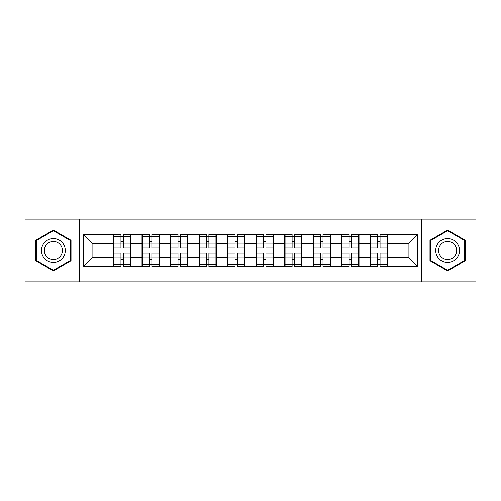 <?xml version="1.0" encoding="UTF-8"?>
<svg xmlns="http://www.w3.org/2000/svg" width="501" height="501" viewBox="0 0 501 501"><rect width="100%" height="100%" fill="white"/><g stroke="black" fill="none" stroke-linecap="round" stroke-linejoin="round"><path stroke-width="0.75" d="M421.46 281.856L475.95 281.856L475.95 219.144L421.46 219.144L421.46 281.856L79.54 281.856L79.54 219.144L25.05 219.144L25.05 281.856L79.54 281.856M387.542 249.129L387.085 249.129M370.627 249.129L370.17 249.129M370.17 251.871L370.627 251.871M387.085 251.871L387.542 251.871M359.017 249.129L358.559 249.129M342.108 249.129L341.651 249.129M341.651 251.871L342.108 251.871M358.559 251.871L359.017 251.871M330.497 249.129L330.04 249.129M313.582 249.129L313.125 249.129M313.125 251.871L313.582 251.871M330.04 251.871L330.497 251.871M301.971 249.129L301.514 249.129M285.056 249.129L284.599 249.129M284.599 251.871L285.056 251.871M301.514 251.871L301.971 251.871M273.446 249.129L272.989 249.129M256.537 249.129L256.08 249.129M256.08 251.871L256.537 251.871M272.989 251.871L273.446 251.871M244.92 249.129L244.463 249.129M228.011 249.129L227.554 249.129M227.554 251.871L228.011 251.871M244.463 251.871L244.92 251.871M216.401 249.129L215.944 249.129M199.486 249.129L199.029 249.129M199.029 251.871L199.486 251.871M215.944 251.871L216.401 251.871M187.875 249.129L187.418 249.129M170.96 249.129L170.503 249.129M170.503 251.871L170.96 251.871M187.418 251.871L187.875 251.871M159.349 249.129L158.892 249.129M142.441 249.129L141.983 249.129M141.983 251.871L142.441 251.871M158.892 251.871L159.349 251.871M421.46 219.144L79.54 219.144M408.115 257.264L408.115 243.736L387.542 243.736L387.542 257.264L408.115 257.264L417.258 266.407L417.258 234.593L387.542 234.593L387.542 234.042L370.17 234.042L370.17 243.736L359.017 243.736L359.017 257.264L370.17 257.264L370.17 243.736M417.258 266.407L387.542 266.407L387.542 266.958L370.17 266.958L370.17 266.407L359.017 266.407L359.017 266.958L341.651 266.958L341.651 266.407L330.497 266.407L330.497 266.958L313.125 266.958L313.125 266.407L301.971 266.407L301.971 266.958L284.599 266.958L284.599 266.407L273.446 266.407L273.446 266.958L256.08 266.958L256.08 266.407L244.92 266.407L244.92 266.958L227.554 266.958L227.554 266.407L216.401 266.407L216.401 266.958L199.029 266.958L199.029 266.407L187.875 266.407L187.875 266.958L170.503 266.958L170.503 266.407L159.349 266.407L159.349 266.958L141.983 266.958L141.983 266.407L130.83 266.407L130.83 266.958L113.458 266.958L113.458 266.407L83.742 266.407L83.742 234.593L113.458 234.593L113.458 243.736L92.885 243.736L92.885 257.264L113.458 257.264L113.458 243.736M370.17 234.593L359.017 234.593L359.017 234.042L341.651 234.042L341.651 234.593L330.497 234.593L330.497 234.042L313.125 234.042L313.125 234.593L301.971 234.593L301.971 234.042L284.599 234.042L284.599 234.593L273.446 234.593L273.446 234.042L256.08 234.042L256.08 234.593L244.92 234.593L244.92 234.042L227.554 234.042L227.554 234.593L216.401 234.593L216.401 234.042L199.029 234.042L199.029 234.593L187.875 234.593L187.875 234.042L170.503 234.042L170.503 234.593L159.349 234.593L159.349 234.042L141.983 234.042L141.983 234.593L130.83 234.593L130.83 234.042L113.458 234.042L113.458 234.593M370.17 257.264L370.17 266.407M359.017 257.264L359.017 266.407M359.017 234.593L359.017 243.736M330.497 257.264L341.651 257.264L341.651 243.736L330.497 243.736L330.497 266.407M341.651 257.264L341.651 266.407M341.651 234.593L341.651 243.736M330.497 234.593L330.497 243.736M301.971 257.264L313.125 257.264L313.125 243.736L301.971 243.736L301.971 266.407M313.125 257.264L313.125 266.407M313.125 234.593L313.125 243.736M301.971 234.593L301.971 243.736M273.446 257.264L284.599 257.264L284.599 243.736L273.446 243.736L273.446 266.407M284.599 257.264L284.599 266.407M284.599 234.593L284.599 243.736M273.446 234.593L273.446 243.736M244.92 257.264L256.08 257.264L256.08 243.736L244.92 243.736L244.92 266.407M256.08 257.264L256.08 266.407M256.08 234.593L256.08 243.736M244.92 234.593L244.92 243.736M216.401 257.264L227.554 257.264L227.554 243.736L216.401 243.736L216.401 266.407M227.554 257.264L227.554 266.407M227.554 234.593L227.554 243.736M216.401 234.593L216.401 243.736M187.875 257.264L199.029 257.264L199.029 243.736L187.875 243.736L187.875 266.407M199.029 257.264L199.029 266.407M199.029 234.593L199.029 243.736M187.875 234.593L187.875 243.736M159.349 257.264L170.503 257.264L170.503 243.736L159.349 243.736L159.349 266.407M170.503 257.264L170.503 266.407M170.503 234.593L170.503 243.736M159.349 234.593L159.349 243.736M130.83 257.264L141.983 257.264L141.983 243.736L130.83 243.736L130.83 266.407M141.983 257.264L141.983 266.407M141.983 234.593L141.983 243.736M130.83 234.593L130.83 243.736M130.83 249.129L130.373 249.129M113.915 249.129L113.458 249.129M113.458 251.871L113.915 251.871M130.373 251.871L130.83 251.871M113.458 257.264L113.458 266.407M92.885 257.264L83.742 266.407M83.742 234.593L92.885 243.736M387.542 257.264L387.542 266.407M387.542 234.593L387.542 243.736M417.258 234.593L408.115 243.736M53.394 230.128L35.746 240.311L35.746 260.689L53.394 270.872L71.036 260.689L71.036 240.311L53.394 230.128M429.964 260.689L447.606 270.872L465.254 260.689L465.254 240.311L447.606 230.128L429.964 240.311L429.964 260.689M130.373 252.967L130.373 266.501L123.327 266.501L123.327 252.967L130.373 252.967L130.373 234.499L123.327 234.499L123.327 236.51L130.373 236.51M113.915 244.018L120.954 244.018L120.954 234.499L113.915 234.499L113.915 252.967L120.954 252.967L120.954 266.501L113.915 266.501L113.915 264.49L120.954 264.49M120.954 241.369L123.327 241.369M123.327 236.785L120.954 236.785M120.954 244.037L123.327 244.037M120.954 244.018L120.954 248.033L113.915 248.033M113.915 236.51L120.954 236.51M120.954 256.963L123.327 256.963M120.954 264.215L123.327 264.215M120.954 259.631L123.327 259.631M113.915 252.967L113.915 264.49M123.327 264.49L130.373 264.49M123.327 236.51L123.327 248.033L130.373 248.033M158.892 252.967L158.892 266.501L151.853 266.501L151.853 252.967L158.892 252.967L158.892 234.499L151.853 234.499L151.853 236.51L158.892 236.51M142.441 244.018L149.48 244.018L149.48 234.499L142.441 234.499L142.441 252.967L149.48 252.967L149.48 266.501L142.441 266.501L142.441 264.49L149.48 264.49M149.48 241.369L151.853 241.369M151.853 236.785L149.48 236.785M149.48 244.037L151.853 244.037M149.48 244.018L149.48 248.033L142.441 248.033M142.441 236.51L149.48 236.51M149.48 256.963L151.853 256.963M149.48 264.215L151.853 264.215M149.48 259.631L151.853 259.631M142.441 252.967L142.441 264.49M151.853 264.49L158.892 264.49M151.853 236.51L151.853 248.033L158.892 248.033M187.418 252.967L187.418 266.501L180.379 266.501L180.379 252.967L187.418 252.967L187.418 234.499L180.379 234.499L180.379 236.51L187.418 236.51M170.96 244.018L177.999 244.018L177.999 234.499L170.96 234.499L170.96 252.967L177.999 252.967L177.999 266.501L170.96 266.501L170.96 264.49L177.999 264.49M177.999 241.369L180.379 241.369M180.379 236.785L177.999 236.785M177.999 244.037L180.379 244.037M177.999 244.018L177.999 248.033L170.96 248.033M170.96 236.51L177.999 236.51M177.999 256.963L180.379 256.963M177.999 264.215L180.379 264.215M177.999 259.631L180.379 259.631M170.96 252.967L170.96 264.49M180.379 264.49L187.418 264.49M180.379 236.51L180.379 248.033L187.418 248.033M215.944 252.967L215.944 266.501L208.904 266.501L208.904 252.967L215.944 252.967L215.944 234.499L208.904 234.499L208.904 236.51L215.944 236.51M199.486 244.018L206.525 244.018L206.525 234.499L199.486 234.499L199.486 252.967L206.525 252.967L206.525 266.501L199.486 266.501L199.486 264.49L206.525 264.49M206.525 241.369L208.904 241.369M208.904 236.785L206.525 236.785M206.525 244.037L208.904 244.037M206.525 244.018L206.525 248.033L199.486 248.033M199.486 236.51L206.525 236.51M206.525 256.963L208.904 256.963M206.525 264.215L208.904 264.215M206.525 259.631L208.904 259.631M199.486 252.967L199.486 264.49M208.904 264.49L215.944 264.49M208.904 236.51L208.904 248.033L215.944 248.033M244.463 252.967L244.463 266.501L237.424 266.501L237.424 252.967L244.463 252.967L244.463 234.499L237.424 234.499L237.424 236.51L244.463 236.51M228.011 244.018L235.05 244.018L235.05 234.499L228.011 234.499L228.011 252.967L235.05 252.967L235.05 266.501L228.011 266.501L228.011 264.49L235.05 264.49M235.05 241.369L237.424 241.369M237.424 236.785L235.05 236.785M235.05 244.037L237.424 244.037M235.05 244.018L235.05 248.033L228.011 248.033M228.011 236.51L235.05 236.51M235.05 256.963L237.424 256.963M235.05 264.215L237.424 264.215M235.05 259.631L237.424 259.631M228.011 252.967L228.011 264.49M237.424 264.49L244.463 264.49M237.424 236.51L237.424 248.033L244.463 248.033M272.989 252.967L272.989 266.501L265.95 266.501L265.95 252.967L272.989 252.967L272.989 234.499L265.95 234.499L265.95 236.51L272.989 236.51M256.537 244.018L263.576 244.018L263.576 234.499L256.537 234.499L256.537 252.967L263.576 252.967L263.576 266.501L256.537 266.501L256.537 264.49L263.576 264.49M263.576 241.369L265.95 241.369M265.95 236.785L263.576 236.785M263.576 244.037L265.95 244.037M263.576 244.018L263.576 248.033L256.537 248.033M256.537 236.51L263.576 236.51M263.576 256.963L265.95 256.963M263.576 264.215L265.95 264.215M263.576 259.631L265.95 259.631M256.537 252.967L256.537 264.49M265.95 264.49L272.989 264.49M265.95 236.51L265.95 248.033L272.989 248.033M63.683 244.557A11.886 11.886 0 0 0 47.451 240.204A11.886 11.886 0 0 0 43.099 256.443A11.886 11.886 0 0 0 59.331 260.796A11.886 11.886 0 0 0 63.683 244.557M61.185 246.004A8.999 8.999 0 0 0 48.891 242.709A8.999 8.999 0 0 0 45.597 254.996A8.999 8.999 0 0 0 57.891 258.291A8.999 8.999 0 0 0 61.185 246.004M53.394 270.239L36.297 260.37L36.297 240.63L53.394 230.761L70.484 240.63L70.484 260.37L53.394 270.239M457.901 244.557A11.886 11.886 0 0 0 441.669 240.204A11.886 11.886 0 0 0 437.317 256.443A11.886 11.886 0 0 0 453.549 260.796A11.886 11.886 0 0 0 457.901 244.557M455.403 246.004A8.999 8.999 0 0 0 443.109 242.709A8.999 8.999 0 0 0 439.815 254.996A8.999 8.999 0 0 0 452.109 258.291A8.999 8.999 0 0 0 455.403 246.004M447.606 270.239L430.516 260.37L430.516 240.63L447.606 230.761L464.703 240.63L464.703 260.37L447.606 270.239M301.514 252.967L301.514 266.501L294.475 266.501L294.475 252.967L301.514 252.967L301.514 234.499L294.475 234.499L294.475 236.51L301.514 236.51M285.056 244.018L292.096 244.018L292.096 234.499L285.056 234.499L285.056 252.967L292.096 252.967L292.096 266.501L285.056 266.501L285.056 264.49L292.096 264.49M292.096 241.369L294.475 241.369M294.475 236.785L292.096 236.785M292.096 244.037L294.475 244.037M292.096 244.018L292.096 248.033L285.056 248.033M285.056 236.51L292.096 236.51M292.096 256.963L294.475 256.963M292.096 264.215L294.475 264.215M292.096 259.631L294.475 259.631M285.056 252.967L285.056 264.49M294.475 264.49L301.514 264.49M294.475 236.51L294.475 248.033L301.514 248.033M330.04 252.967L330.04 266.501L323.001 266.501L323.001 252.967L330.04 252.967L330.04 234.499L323.001 234.499L323.001 236.51L330.04 236.51M313.582 244.018L320.621 244.018L320.621 234.499L313.582 234.499L313.582 252.967L320.621 252.967L320.621 266.501L313.582 266.501L313.582 264.49L320.621 264.49M320.621 241.369L323.001 241.369M323.001 236.785L320.621 236.785M320.621 244.037L323.001 244.037M320.621 244.018L320.621 248.033L313.582 248.033M313.582 236.51L320.621 236.51M320.621 256.963L323.001 256.963M320.621 264.215L323.001 264.215M320.621 259.631L323.001 259.631M313.582 252.967L313.582 264.49M323.001 264.49L330.04 264.49M323.001 236.51L323.001 248.033L330.04 248.033M358.559 252.967L358.559 266.501L351.52 266.501L351.52 252.967L358.559 252.967L358.559 234.499L351.52 234.499L351.52 236.51L358.559 236.51M342.108 244.018L349.147 244.018L349.147 234.499L342.108 234.499L342.108 252.967L349.147 252.967L349.147 266.501L342.108 266.501L342.108 264.49L349.147 264.49M349.147 241.369L351.52 241.369M351.52 236.785L349.147 236.785M349.147 244.037L351.52 244.037M349.147 244.018L349.147 248.033L342.108 248.033M342.108 236.51L349.147 236.51M349.147 256.963L351.52 256.963M349.147 264.215L351.52 264.215M349.147 259.631L351.52 259.631M342.108 252.967L342.108 264.49M351.52 264.49L358.559 264.49M351.52 236.51L351.52 248.033L358.559 248.033M387.085 252.967L387.085 266.501L380.046 266.501L380.046 252.967L387.085 252.967L387.085 234.499L380.046 234.499L380.046 236.51L387.085 236.51M370.627 244.018L377.673 244.018L377.673 234.499L370.627 234.499L370.627 252.967L377.673 252.967L377.673 266.501L370.627 266.501L370.627 264.49L377.673 264.49M377.673 241.369L380.046 241.369M380.046 236.785L377.673 236.785M377.673 244.037L380.046 244.037M377.673 244.018L377.673 248.033L370.627 248.033M370.627 236.51L377.673 236.51M377.673 256.963L380.046 256.963M377.673 264.215L380.046 264.215M377.673 259.631L380.046 259.631M370.627 252.967L370.627 264.49M380.046 264.49L387.085 264.49M380.046 236.51L380.046 248.033L387.085 248.033M113.915 256.982L120.954 256.982M123.327 256.982L130.373 256.982M123.327 244.018L130.373 244.018M142.441 256.982L149.48 256.982M151.853 256.982L158.892 256.982M151.853 244.018L158.892 244.018M170.96 256.982L177.999 256.982M180.379 256.982L187.418 256.982M180.379 244.018L187.418 244.018M199.486 256.982L206.525 256.982M208.904 256.982L215.944 256.982M208.904 244.018L215.944 244.018M228.011 256.982L235.05 256.982M237.424 256.982L244.463 256.982M237.424 244.018L244.463 244.018M256.537 256.982L263.576 256.982M265.95 256.982L272.989 256.982M265.95 244.018L272.989 244.018M285.056 256.982L292.096 256.982M294.475 256.982L301.514 256.982M294.475 244.018L301.514 244.018M313.582 256.982L320.621 256.982M323.001 256.982L330.04 256.982M323.001 244.018L330.04 244.018M342.108 256.982L349.147 256.982M351.52 256.982L358.559 256.982M351.52 244.018L358.559 244.018M370.627 256.982L377.673 256.982M380.046 256.982L387.085 256.982M380.046 244.018L387.085 244.018"/></g></svg>
